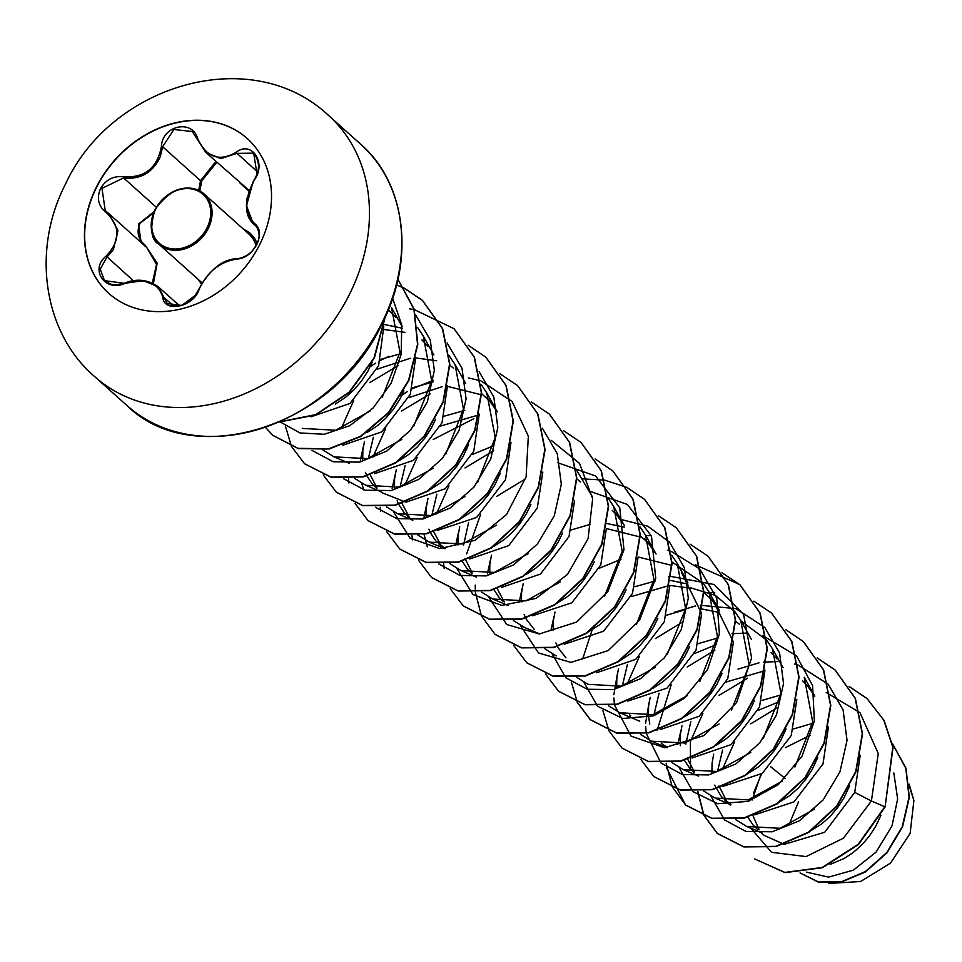 <?xml version="1.0" encoding="UTF-8"?>
<svg xmlns="http://www.w3.org/2000/svg" width="962" height="962" viewBox="0 0 962 962"><rect width="100%" height="100%" fill="white"/><g stroke="black" fill="none" stroke-linecap="round" stroke-linejoin="round"><path stroke-width="1.44" d="M108.814 293.374A103.848 84.379 131.8 0 1 96.753 186.965A103.848 84.379 131.8 0 1 247.39 138.66M259.439 245.07A103.848 84.379 131.8 0 1 108.706 293.29A103.848 84.379 131.8 0 1 96.561 186.784A103.848 84.379 131.8 0 1 247.282 138.564A103.848 84.379 131.8 0 1 259.439 245.07M254.437 179.87C244.18 199.122 244.312 213.744 254.834 223.737C260.281 228.186 260.942 235.113 256.83 244.516C251.623 253.559 244.985 258.417 236.953 259.115C220.082 261.604 207.467 271.681 199.098 289.334C194.156 306.83 163.913 313.396 162.782 297.246C158.321 282.395 145.587 277.826 124.567 283.562C104.834 292.256 89.502 269.336 106.145 256.06C120.683 240.608 120.551 225.974 105.736 212.157C98.268 205.904 96.537 198.052 100.541 188.576C105.832 179.605 113.516 175.661 123.593 176.767C144.685 178.078 157.287 168.013 161.4 146.573C162.217 125.361 192.46 118.843 197.727 138.708C206.433 157.407 219.192 161.965 235.967 152.393C251.551 139.971 266.907 162.867 254.437 179.87L257.034 174.362L253.703 153.162L236.832 153.379L220.947 158.622L205.856 152.477L192.244 131.505L173.857 129.497L162.638 146.753L160.293 156.662C152.802 172.655 140.572 179.75 123.593 177.934L101.972 188.36L105.255 210.666L108.754 213.528L117.953 230.507L113.408 249.579L106.962 257.082L100.228 269.156L104.485 280.663L124.555 283.333L143.326 280.724L158.201 286.676L167.208 303.487L181.758 305.471L196.26 294.612L198.701 289.911C207.299 271.645 220.322 261.243 237.794 258.694C245.406 257.984 251.707 253.307 256.686 244.661C260.594 235.702 259.993 229.124 254.87 224.916L253.271 223.665L246.525 205.724L253.042 181.938M255.76 225.625L254.87 224.916A0.998 0.758 124.5 0 1 254.834 223.737M153.451 213.059L139.971 223.304C136.363 232.01 138.095 239.31 145.154 245.202L157.191 263.095L153.415 283.465M810.184 735.293L785.329 747.69M830.11 864.417L844.191 858.477L853.318 852.44L861.772 844.937L869.323 836.158L875.709 826.322L880.964 815.175M812.517 723.4L793.554 728.931M806.433 872.113L828.486 877.128L853.414 870.141L876.141 852.043L892.039 825.781L897.642 798.989L893.83 772.967M784.415 844.275L824.735 832.238L854.749 792.387L860.208 755.314M779.689 701.514L758.152 710.353M808.994 831.853L821.572 824.001L830.026 816.497L837.577 807.719L843.963 797.895L849.554 785.846M780.771 694.961L761.808 700.492M754.701 814.826L794.047 801.839L823.003 763.948L828.45 726.911M764.814 670.73L726.394 681.938M777.248 803.426L789.826 795.562L798.28 788.07L805.819 779.292L812.217 769.456L817.808 757.407M814.658 695.851L806.974 685.221L802.717 680.988M722.955 786.387L762.313 773.388L791.257 735.521L796.813 699.506M716.197 644.648L694.648 653.487M745.49 774.987L758.08 767.135L766.534 759.631L774.073 750.853L780.471 741.017L786.062 728.98M777.128 658.982L770.971 652.561M717.279 638.095L698.316 643.626M692.051 757.984L730.964 744.66L759.511 707.082L764.958 670.045M753.775 701.947L754.316 700.54M739.225 624.122L735.305 620.911M719.66 612.517L700.901 608.802M685.533 609.655L666.57 615.199M660.281 729.557L699.206 716.233L727.765 678.655L733.309 642.652M733.212 641.582L713.215 600.829L703.559 592.484M690.704 588.239L669.889 585.425M669.576 585.437L631.144 596.632M719.42 610.545L711.724 599.915L707.467 595.694M687.902 584.078L670.779 580.471M655.29 581L634.824 586.76M627.741 701.082L667.051 688.107L696.019 650.216L701.563 614.201M701.466 613.143L681.457 572.402M671.801 565.391L638.143 556.998M620.959 559.343L599.41 568.181M596.789 672.691L635.702 659.379L664.273 621.777L669.817 585.798M640.055 536.94L606.397 528.559M655.916 553.679L648.232 543.049L640.331 535.81M624.41 527.212L607.287 523.605M606.986 523.581L605.651 523.496M590.295 524.362L571.32 529.894M564.225 644.215L603.559 631.228L632.527 593.35L638.071 557.347M624.17 525.252L616.486 514.622L612.229 510.389L617.965 515.524M532.503 615.776L571.825 602.789L600.781 564.91L606.325 528.908M580.483 481.95L576.827 478.944M501.539 587.385L540.476 574.073L569.035 536.483L574.567 500.493M493.975 445.61L472.414 454.461M466.678 449.314L465.788 449.843M469.793 558.946L508.73 545.622L537.289 508.044L542.833 472.029M479.088 414.826L440.68 426.022M464.802 410.389L444.336 416.149M437.253 530.471L476.587 517.484L505.531 479.617L510.978 442.568M481.313 394.781L447.558 386.387M442.099 386.712L408.922 397.583M462.265 517.797L472.354 511.231L480.808 503.727L488.359 494.949L494.745 485.113L500.336 473.076M497.186 411.508L489.502 400.877L481.589 393.638M433.056 381.962L412.59 387.722M406.301 502.08L445.238 488.768L473.785 451.178L479.232 414.117M436.724 360.774L415.8 357.96M410.353 358.273L377.176 369.167M430.519 489.357L440.608 482.792L449.062 475.288L456.601 466.51L462.999 456.685L468.59 444.636M453.499 368.218L449.579 365.007M401.31 353.523L380.844 359.283M374.579 473.641L413.468 460.341L442.039 422.739L447.486 385.666M404.978 332.347L384.066 329.521M427.91 346.212L421.753 339.778M402.188 328.174L384.403 324.519M342.809 445.214L381.722 431.914L410.293 394.312L415.74 357.263M396.14 317.749L388.359 309.932M311.051 416.786L349.988 403.463L378.547 365.873L383.766 326.803M798.496 801.887L788.684 825.564M760.918 774.386L752.26 799.963M753.005 815.728L759.15 829.785M760.978 832.527L764.177 835.389L783.705 844.191M747.967 817.243L753.138 825.095L757.755 829.593M722.558 750.083L717.592 771.199M719.011 785.99L726.839 801.454M713.696 754.208L712.084 763.058L711.916 772.438M714.622 785.124L721.392 796.656L730.928 804.521M690.824 721.644L685.786 744.143M687.794 759.415L694.54 772.342M681.95 725.781L680.338 734.619L680.314 745.718M684.475 760.377L689.646 768.217L694.263 772.714M659.066 693.217L654.1 714.321M650.204 697.33L648.592 706.192L648.436 715.764L649.783 723.989M666.269 747.702L661.207 743.169L667.436 747.654M716.245 745.261L726.322 738.696L734.788 731.192L742.327 722.426L748.725 712.589L753.114 703.571M627.332 664.778L622.354 685.894M618.458 668.903L616.846 677.753L616.666 687.145M629.461 714.73L630.759 715.836M684.499 716.834L694.576 710.269L703.042 702.765L710.581 693.987L716.979 684.15L722.029 673.508M652.753 688.395L662.83 681.83L671.296 674.326L678.835 665.548L685.233 655.723L689.622 646.692M554.966 612.036L553.354 620.887L553.174 630.278M555.892 642.953L557.924 647.51L565.969 657.864M621.007 659.968L631.084 653.39L639.55 645.899L647.089 637.121L653.487 627.284L657.876 618.265M523.22 583.609L521.608 592.46L521.428 601.839M524.134 614.514L526.178 619.083L534.223 629.425M586.76 632.816L599.338 624.963L607.804 617.46L615.343 608.681L621.741 598.857L626.13 589.826M497.306 588.816L504.244 601.971M491.474 555.158L489.862 564.021L489.682 573.4M493.987 589.766L499.158 597.618L502.477 600.997M555.014 604.389L567.592 596.524L576.058 589.021L583.597 580.254L589.995 570.418L594.384 561.399M468.578 522.619L463.564 545.105M465.031 558.525L472.342 573.34M459.728 526.731L458.116 535.581L457.936 544.973M462.109 561.062L467.412 569.179L472.029 573.677M525.757 574.663L535.846 568.097L544.312 560.593L551.851 551.815L558.249 541.979L562.638 532.96M436.844 494.179L431.866 515.295M433.814 531.938L441.065 545.478M427.982 498.304L426.37 507.154L426.19 516.534M428.896 529.208L430.363 532.635M430.495 532.9L435.666 540.752L445.214 548.617M494.011 546.224L504.1 539.658L512.554 532.154L520.105 523.376L526.491 513.552L530.892 504.533M405.086 465.752L400.12 486.856M402.068 503.511L409.151 516.847M396.236 469.865L394.612 478.715L394.444 488.095M397.15 500.781L398.617 504.196M398.749 504.473L403.92 512.313L408.537 516.81M373.352 437.313L368.386 458.429M370.322 475.072L377.08 488.011M381.217 492.4L405.483 502.044M364.478 441.438L362.866 450.288L362.698 459.668M365.404 472.342L366.871 475.757M367.003 476.034L372.174 483.886L376.791 488.383M398.773 460.93L408.862 454.353L417.316 446.861L424.855 438.083L431.253 428.246L435.642 419.228M367.027 432.491L377.104 425.925L385.57 418.422L393.109 409.644L399.507 399.807L403.896 390.788M335.281 404.064L345.358 397.486L353.824 389.983L361.363 381.217L367.761 371.38L372.15 362.349M909.15 784.174L913.9 800.492L910.124 833.417L890.487 863.154L860.533 881.517L828.522 883.453M913.9 800.492L909.306 786.158M770.454 766.558L785.112 778.414M854.749 792.387L871.404 801.009L843.421 838.191L806.036 856.589L771.56 852.296L750.949 828.282M860.1 712.89L878.258 753.535L871.404 801.009L884.824 806.745L858.236 844.275L822.149 867.496L784.86 872.402L754.713 858.958L785.124 872.63L822.414 867.724L858.501 844.516L885.088 806.986L893.049 747.366L884.03 720.346L867.039 698.604L849.181 686.591M892.303 743.361L905.795 768.229L909.066 797.294L902.248 826.659L886.796 852.5L865.391 871.596L841.413 881.721L818.506 881.998L800.059 872.931L818.482 882.178L841.449 882.01L865.535 871.909L887.048 852.765L902.548 826.815L909.355 797.318L905.951 768.157L892.279 743.265M867.039 698.604L883.765 720.117L892.784 747.125L885.088 806.986M753.39 793.301L761.627 773.881M402.116 326.503L391.534 307.612L399.988 352.212L382.323 397.21M369.841 411.207L335.666 430.242L302.284 428.427M417.7 327.669L423.28 336.051L431.71 380.856L413.828 425.986M401.815 439.43L367.508 458.646L334.03 456.854L322.931 449.963M449.17 355.76L455.026 364.478L463.468 409.139L445.755 454.172M433.201 468.205L399.062 487.133L365.788 485.293L354.677 478.391M341.197 428.595L353.703 400.529M369.733 382.635L398.448 365.428M481.192 384.535L486.772 392.917L495.238 437.494L477.585 482.491M465.007 496.584L430.868 515.548L397.534 513.72L386.423 506.83M372.955 457.034L385.437 428.992M401.503 411.039L430.194 393.855M496.645 525.12L462.506 544.011L429.28 542.147L417.905 535.028M404.701 485.461L417.195 457.407M433.249 439.478L473.821 418.723M528.451 553.499L494.336 572.426L461.026 570.598L449.651 563.455M436.447 513.9L448.929 485.846M464.983 467.929L493.698 450.733M576.43 469.841L592.592 497.113M560.185 581.938L526.034 600.865L492.772 599.025L481.661 592.135M466.642 553.847L480.675 514.285M496.753 496.344L524.41 479.557M608.176 498.268L613.768 506.649L622.21 551.334L604.473 596.368M539.838 633.946L524.518 627.464L513.419 620.562M639.934 526.707L645.502 535.088L653.968 579.689L636.279 624.711M556.264 655.904L544.889 648.761M671.68 555.146L677.26 563.516L685.653 608.693L667.375 654.016M655.459 667.219L621.296 686.171L588.01 684.331L576.911 677.428M672.053 562.085L703.15 583.225M703.426 583.573L709.006 591.955L717.46 636.579L699.759 681.601M687.133 695.718L652.994 714.61L619.768 712.758L608.657 705.867M690.488 587.758L715.403 595.406L734.896 611.676M735.172 612.024L740.74 620.394L749.206 665.067L731.481 710.064M719.095 723.953L684.86 743.025L651.502 741.197L640.403 734.295M626.923 684.499L639.405 656.457M655.483 638.515L683.152 621.729M741.065 620.959L766.642 640.103M766.918 640.452L772.498 648.821L780.952 693.422L763.299 738.407M750.769 752.452L716.606 771.452L683.26 769.636L671.885 762.493M657.154 730.302L671.175 684.872M687.217 666.979L714.898 650.168M814.826 696.151L804.244 677.26L812.698 721.933L794.925 767.015M782.334 781.06L748.22 799.915L715.006 798.063L703.631 790.932M690.536 769.215L690.367 741.666L702.921 713.311M718.951 695.406L747.666 678.198M814.537 809.066L780.23 828.294L746.752 826.502L735.641 819.6M722.161 769.804L734.655 741.762M750.721 723.821L778.378 707.046M859.824 712.577L826.19 692.472M710.882 796.055L724.494 819.828M724.747 820.069L745.947 831.421L772.161 831.781L799.29 820.839L823.135 799.927L839.958 771.837L847.041 740.367L843.073 709.86L828.354 684.451M828.078 684.138L798.256 665.151M798.015 665.079L794.444 664.033M777.993 661.543L763.708 662.121M758.994 662.83L737.998 669.131M680.94 730.411L677.873 744.36M679.136 767.628L692.965 791.594L717.688 803.727L748.22 801.358L778.366 784.547L802.055 756.12L814.369 721.043L812.577 685.569L796.608 656.012M796.332 655.711L762.698 635.605M746.235 633.116L731.974 633.681M649.194 701.971L645.61 723.171M645.634 726.43L646.211 733.14M646.248 733.417L661.002 762.962M661.255 763.191L682.455 774.554L708.657 774.915L735.798 763.972L759.643 743.061L776.466 714.97L783.549 683.501L779.581 652.982L764.862 627.585M764.586 627.272L735.882 608.657L700.228 605.254M695.49 605.964L674.506 612.265M617.448 673.544L613.864 694.732M613.888 697.991L614.465 704.701M614.502 704.99L631.012 736.11L664.526 747.739L703.992 735.569L736.603 702.525L751.611 657.876L743.602 614.393L714.141 584.511L671.332 576.515M671.031 576.539L668.47 576.815M592.147 629.882L582.635 659.054M583.898 682.323L597.51 706.096M597.763 706.324L622.775 718.482L653.631 715.836L683.982 698.532L707.551 669.492L719.384 633.922L716.774 598.28L699.783 569.035L671.272 551.418M671.019 551.334L667.46 550.3M553.956 616.678L550.889 630.627M552.152 653.895L565.764 677.657M566.017 677.897L587.217 689.249L613.419 689.61L640.548 678.667L664.405 657.755L681.228 629.665L688.311 598.196L684.343 567.688L669.624 542.279M669.336 541.967L647.691 526.178L620.935 519.468M522.21 588.239L519.143 602.188M520.406 625.456L538.516 652.97L570.995 662.397L608.321 650.528L639.634 619.925L655.723 578.258L651.49 536.171L627.38 504.449L589.189 491.041M490.452 559.812L487.397 573.749M488.66 597.017L506.77 624.542L539.249 633.97L576.575 622.089L607.888 591.498L623.977 549.819L619.744 507.744L595.634 476.01L557.443 462.602M458.706 531.373L455.651 545.322M456.914 568.59L472.943 594.504L501.731 605.447L536.05 598.388L567.436 574.47L588.083 538.684L592.664 498.773L579.569 463.443L551.226 440.331M426.96 502.934L423.689 518.855M423.977 534.102L427.284 546.765M438.78 563.924L459.968 575.444L486.231 575.913L513.467 564.983L537.409 544.023L554.28 515.812L561.327 484.235L557.251 453.643L542.352 428.234M395.214 474.507L392.159 488.443M393.41 511.712L410.04 538.107L439.874 548.653L475.096 540.283L506.577 514.478L526.106 476.924L528.33 436.159L512.121 401.515L480.784 380.808M480.543 380.736L468.398 377.946M433.321 380.327L412.265 388.768M407.299 391.618L401.082 395.731M363.468 446.067L360.401 460.016M361.664 483.285L363.792 489.898M375.529 507.287L396.729 518.65L422.943 518.999L450.072 508.056L473.917 487.157L490.74 459.054L497.823 427.597L493.855 397.078L479.136 371.681M388.78 356.361L380.519 360.341M375.553 363.191L369.336 367.292M343.783 478.86L365.031 490.223L391.293 490.548L418.47 479.533L442.316 458.537L459.102 430.351L466.089 398.821L461.988 368.29L447.114 342.929M312.037 450.42L333.285 461.784L359.547 462.121L386.712 451.106L410.57 430.11L427.356 401.912L434.343 370.394L430.242 339.851L415.368 314.502M280.291 421.981L299.952 432.936L324.23 434.295L349.783 425.673L373.148 407.972L391.113 383.237L401.154 354.413L401.767 324.952L392.64 298.412M866.774 698.364L849.085 686.435M697.666 791.63L703.691 815.018L717.255 833.369L743.554 846.692L775.721 846.356L808.561 832.142L836.76 805.952L855.735 771.488L862.289 733.741L855.122 698.171L835.028 669.937L817.171 657.924M666.353 767.315L685.509 804.929L711.808 818.253L743.975 817.916L776.815 803.703L805.014 777.512L823.989 743.049L830.543 705.29L823.376 669.732L803.282 641.498L785.593 629.569M640.764 759.331L653.763 776.502L680.074 789.826L712.241 789.489L745.069 775.276L773.268 749.073L792.243 714.61L798.797 676.863L791.63 641.293L771.536 613.059L753.847 601.142M714.754 592.448L709.547 592.616M602.861 710.449L608.934 730.735M609.018 730.904L622.017 748.063L648.316 761.387L680.483 761.05L713.311 746.849L741.522 720.646L760.497 686.195L767.051 648.436L759.884 612.866L739.79 584.631L695.213 564.73M577.272 702.464L590.271 719.624L616.57 732.948L648.737 732.623L681.577 718.41L709.776 692.207L728.751 657.743L735.305 619.997L728.138 584.427L708.032 556.192L690.187 544.191M651.262 535.569L646.055 535.738M545.526 674.037L558.525 691.197L584.824 704.521L616.991 704.184L649.831 689.97L678.03 663.768L697.005 629.304L703.559 591.558L696.392 555.988L676.286 527.765L658.609 515.836M513.696 645.43L526.767 662.758L553.078 676.082L585.245 675.745L618.073 661.543L646.284 635.341L665.247 600.889L671.813 563.131L664.646 527.573L644.552 499.338L626.863 487.397M626.695 487.325L604.737 480.158M604.533 480.122L582.563 478.872M475.216 585.064L475.42 592.339M475.432 592.592L481.457 615.981L495.021 634.331L521.32 647.654L553.499 647.318L586.327 633.104L614.538 606.914L633.501 572.45L640.055 534.692L632.9 499.134L612.794 470.899L595.105 458.97M443.674 563.912L444.131 568.277M450.276 588.732L463.287 605.892L489.586 619.215L521.753 618.879L554.593 604.665L582.792 578.475L601.767 544.011L608.309 506.252L601.142 470.695L581.048 442.46L563.359 430.531M411.928 535.473L412.373 539.85M418.446 560.125L431.529 577.465L457.84 590.776L490.007 590.452L522.835 576.238L551.034 550.036L570.009 515.584L576.563 477.825L569.396 442.267L549.302 414.033L531.457 402.02M380.194 507.287L380.627 511.411M386.7 531.697L399.783 549.025L426.082 562.349L458.249 562.012L491.089 547.799L519.288 521.608L538.263 487.145L544.817 449.398L537.65 413.828L517.556 385.594L499.699 373.581M348.448 478.848L348.881 482.984M355.038 503.427L368.037 520.598L394.348 533.91L426.515 533.573L459.343 519.36L487.554 493.169L506.517 458.706L513.071 420.947L505.904 385.389L485.81 357.155L468.121 345.226M323.292 475L336.291 492.159L362.602 505.483L394.769 505.146L427.597 490.933L455.796 464.73L474.771 430.279L481.325 392.52L474.158 356.962L454.064 328.727L414.249 309.56M414.045 309.523L409.487 308.826M285.389 426.106L291.462 446.392M291.546 446.56L304.545 463.72L330.844 477.044L363.011 476.707L395.839 462.506L424.05 436.303L443.025 401.851L449.579 364.093L442.412 328.535L422.318 300.288L404.629 288.359M404.461 288.287L396.621 284.944M265.572 427.453L272.799 435.293L297.955 448.34L328.727 448.797L360.485 436.351L388.504 412.506L408.549 380.399L417.532 344.3L413.913 309.067L397.931 279.425M280.146 421.753L315.74 414.598L349.086 392.195L373.929 358.141L384.788 318.145M697.907 791.618L703.907 815.151L717.52 833.597L743.818 846.921L775.985 846.596L808.826 832.383L837.024 806.192L856 771.728L862.553 733.97L855.386 698.412L835.293 670.177L817.279 658.08M666.161 763.179L672.161 786.724L685.774 805.17L712.072 818.494L744.239 818.157L777.08 803.943L805.278 777.753L824.254 743.289L830.807 705.531L823.64 669.973L803.414 641.618M653.895 776.623L680.338 790.055L712.505 789.718L745.334 775.504L773.532 749.314L792.508 714.85L799.061 677.104L791.894 641.534L771.668 613.179M622.149 748.183L648.58 761.627L680.747 761.291L713.576 747.077L741.786 720.887L760.762 686.423L767.315 648.677L760.148 613.107L740.055 584.872L722.029 572.775M571.368 682.19L577.368 702.356M577.453 702.537L590.536 719.865L616.834 733.188L649.001 732.852L681.842 718.638L710.04 692.448L729.016 657.984L735.569 620.237L728.402 584.668L708.164 556.313M558.657 691.317L585.088 704.761L617.255 704.424L650.096 690.199L678.294 664.008L697.27 629.545L703.823 591.798L696.656 556.228L676.418 527.873M526.899 662.878L553.342 676.322L585.509 675.985L618.338 661.772L646.548 635.581L665.512 601.118L672.077 563.371L664.91 527.801L644.552 499.338M495.153 634.439L521.584 647.883L553.763 647.558L586.592 633.345L614.802 607.142L633.766 572.691L640.319 534.932L633.164 499.362L612.926 471.019M463.419 606.012L489.85 619.456L522.017 619.119L554.858 604.906L583.056 578.703L602.032 544.239L608.573 506.493L601.406 470.923L581.18 442.58M431.661 577.585L458.104 591.017L490.271 590.68L523.1 576.466L551.298 550.276L570.274 515.812L576.827 478.066L569.66 442.508L549.434 414.153M399.915 549.146L426.346 562.59L458.513 562.253L491.354 548.039L519.552 521.849L538.528 487.385L545.081 449.639L537.914 414.069L517.688 385.714M368.169 520.707L394.612 534.15L426.779 533.814L459.608 519.6L487.818 493.41L506.782 458.946L513.335 421.188L506.168 385.63L485.942 357.275M336.423 492.279L362.866 505.711L395.033 505.375L427.862 491.173L456.06 464.971L475.036 430.507L481.589 392.761L474.422 357.203L454.196 328.848M304.677 463.84L331.108 477.284L363.275 476.948L396.103 462.734L424.314 436.544L443.29 402.08L449.843 364.333L442.676 328.763L422.583 300.529L404.557 288.444M272.931 435.413L298.268 448.593L329.076 449.026L360.882 436.507L388.913 412.578L408.922 380.375L417.821 344.216L414.069 308.958L397.955 279.365M279.665 421.969L315.644 414.983L349.374 392.4L374.434 357.9L385.125 317.412M216.835 162.301L201.755 180.784L199.831 190.933M248.797 191.089L239.742 182.828M205.856 152.477L249.05 190.332M201.755 180.784L200.529 180.688L215.873 161.448M198.593 190.969L200.529 180.688L162.638 146.753L161.4 146.573M141.173 242.568L138.408 224.146L153.8 211.844M152.345 282.96L156.505 264.562L146.813 247.619L108.754 213.528M162.782 297.246A0.998 0.685 -8.7 0 1 164.021 297.462L173.833 306.241M236.953 259.115A0.998 0.673 -91.6 0 1 237.794 258.694M257.612 171.994L235.967 152.393M156.289 207.227L123.593 177.934L123.593 176.767M105.255 210.666L106.529 211.712L105.736 212.157M133.562 280.904L106.145 256.06M256.541 226.419L254.87 224.916M201.359 283.742A35.149 28.559 131.8 0 1 198.605 279.762M256.024 245.526A33.802 27.465 -48.2 0 0 249.134 234.259L204.197 194.011A33.802 27.465 131.8 0 1 208.153 228.679A33.802 27.465 131.8 0 1 159.091 244.372A33.802 27.465 131.8 0 1 155.135 209.704A33.802 27.465 131.8 0 1 204.197 194.011C187.446 182.588 171.056 187.758 155.026 209.536C149.591 228.511 150.95 240.127 159.091 244.372L201.936 282.744M206.926 228.006A32.804 26.647 -48.2 0 0 195.743 190.019A32.804 26.647 -48.2 0 0 155.483 209.596A32.804 26.647 -48.2 0 0 166.666 247.583A32.804 26.647 -48.2 0 0 206.926 228.006M328.535 115.452A175.276 142.424 131.8 0 1 349.05 295.214A175.276 142.424 131.8 0 1 94.649 376.575L126.936 405.495A175.276 142.424 -48.2 0 0 381.325 324.122A175.276 142.424 -48.2 0 0 360.81 144.36L328.535 115.452C251.154 42.472 111.243 84.872 65.729 183.61C30.483 251.623 44.468 333.874 94.649 376.575M243.711 229.401A35.149 28.559 131.8 0 1 257.034 243.542M360.81 144.36C406.024 183.309 415.488 259.584 381.649 324.627C333.766 427.561 192.677 470.935 126.936 405.495M649.711 543.963L643.975 538.828M490.981 401.791L485.245 396.657M757.683 829.581L756.445 828.474M730.435 805.17L729.232 804.088M725.937 801.142L724.699 800.035M694.191 772.702L692.953 771.596M444.047 548.665L438.973 544.131M412.301 520.226L407.227 515.692M376.719 488.371L375.481 487.265M423.28 336.051L433.862 354.942M334.03 456.854L349.362 463.347M455.026 364.478L465.608 383.381M365.788 485.293L381.108 491.774M486.772 392.917L497.354 411.808M397.534 513.732L412.854 520.214M429.28 542.159L444.6 548.641M461.026 570.598L476.346 577.08M492.772 599.025L508.092 605.507M613.768 506.649L624.338 525.541M645.514 535.088L656.084 553.98M677.26 563.516L687.83 582.419M709.006 591.955L719.576 610.846M619.756 712.77L639.706 721.199M740.752 620.382L751.334 639.285M651.502 741.197L666.822 747.678M772.498 648.821L783.08 667.712M683.248 769.636L698.58 776.118M715.006 798.063L730.326 804.557M746.752 826.502L762.072 832.984M145.635 246.609L144.444 245.671M257.01 227.02L253.271 223.665C245.106 216.27 246.248 204.665 247.042 198.244L254.233 179.593C260.077 170.298 259.908 161.496 253.703 153.162L253.703 153.162M179.653 305.904L158.201 286.676C147.511 279.449 136.279 278.295 124.471 283.201C112.169 285.87 113.035 285.461 104.485 280.663L104.485 280.663M255.748 225.613C260.245 232.179 260.257 238.973 255.748 245.995L252.85 250.084C252.693 250.914 245.815 257.888 237.506 258.61C222.727 259.055 209.776 269.384 198.641 289.586C194.204 298.148 188.829 303.307 182.527 305.074C172.932 306.734 167.809 306.193 167.184 303.463M192.244 131.505L205.784 152.405M106.529 211.712L108.718 213.492"/></g></svg>
